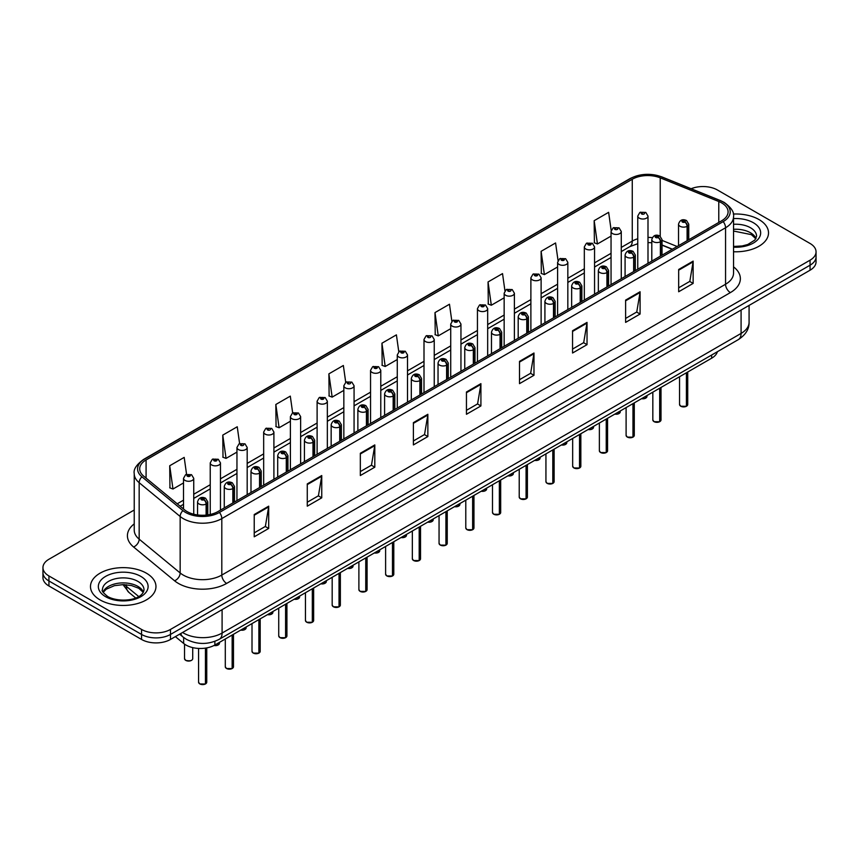 <?xml version="1.0" encoding="UTF-8"?>
<svg xmlns="http://www.w3.org/2000/svg" width="859" height="859" viewBox="0 0 859 859"><rect width="100%" height="100%" fill="white"/><g stroke="black" fill="none" stroke-linecap="round" stroke-linejoin="round"><path stroke-width="1.29" d="M672.243 249.303L662.031 245.18M717.394 351.707A20.466 11.811 180 0 1 711.649 358.203L214.868 645.023A20.466 11.811 180 0 1 183.643 643.445L175.376 636.626M758.926 219.517A32.739 18.898 0 0 0 733.296 214.041A32.739 18.898 0 0 1 758.926 219.517A32.739 18.898 0 0 1 768.515 232.886A32.739 18.898 0 0 0 758.926 219.517M146.374 573.178A32.739 18.898 0 0 0 110.693 569.077A32.739 18.898 0 0 0 90.485 586.547A32.739 18.898 0 0 0 100.073 599.915A32.739 18.898 0 0 0 135.754 604.006A32.739 18.898 0 0 0 155.962 586.547A32.739 18.898 0 0 0 146.374 573.178A32.739 18.898 0 0 0 110.693 569.077A32.739 18.898 0 0 0 90.485 586.547A32.739 18.898 0 0 0 100.073 599.915A32.739 18.898 0 0 0 135.754 604.006A32.739 18.898 0 0 0 155.962 586.547A32.739 18.898 0 0 0 146.374 573.178M721.689 202.928A21.829 12.606 180 0 1 728.088 211.84A21.829 12.606 180 0 1 721.689 220.752L217.95 511.577A21.829 12.606 180 0 1 184.631 509.902L143.636 476.09A21.829 12.606 180 0 1 139.695 468.864A21.829 12.606 180 0 1 146.084 459.952L632.267 179.252A21.829 12.606 180 0 1 660.227 177.845L718.779 201.511A21.829 12.606 180 0 1 721.689 202.928M723.192 202.058A23.945 13.819 0 0 0 719.992 200.512L661.441 176.847A23.945 13.819 0 0 0 630.774 178.393L144.591 459.093A23.945 13.819 0 0 0 141.907 476.788L182.903 510.6A23.945 13.819 0 0 0 219.453 512.447L723.192 221.611A23.945 13.819 0 0 0 723.192 202.058M134.229 510.01L48.942 559.252A20.466 11.811 0 0 0 42.95 567.606L42.95 577.635A20.466 11.811 0 0 0 48.942 585.988L141.552 639.45L141.552 634.447A20.466 11.811 0 0 0 170.49 634.447L810.058 265.195A20.466 11.811 0 0 0 816.05 256.841A20.466 11.811 0 0 1 810.058 265.195L170.49 634.447A20.466 11.811 0 0 1 141.552 634.447L48.942 580.974L141.552 634.447L141.552 629.432A20.466 11.811 0 0 0 170.49 629.432L810.058 260.18A20.466 11.811 0 0 0 816.05 251.827A20.466 11.811 0 0 0 810.058 243.473L717.448 190A20.466 11.811 0 0 0 691.13 188.733M42.95 572.62A20.466 11.811 0 0 0 48.942 580.974A20.466 11.811 0 0 1 42.95 572.62M254.221 514.53L254.221 536.811L268.695 528.457L268.695 506.176L254.221 514.53M254.221 532.859L265.367 526.427L268.631 506.917A5.455 3.146 -120 0 0 268.695 506.176M265.27 526.481L268.695 528.457M307.275 483.896L307.275 506.176L321.749 497.823L321.749 475.542L307.275 483.896M307.275 502.225L318.421 495.793L321.685 476.283A5.455 3.146 -120 0 0 321.749 475.542M318.324 495.847L321.749 497.823M360.329 453.273L360.329 475.542L374.803 467.189L374.803 444.919L360.329 453.273M360.329 471.591L371.475 465.159L374.749 445.66A5.455 3.146 -120 0 0 374.803 444.919M371.378 465.213L374.803 467.189M413.394 422.639L413.394 444.919L427.857 436.565L427.857 414.285L413.394 422.639M413.394 440.968L424.539 434.525L427.803 415.026A5.455 3.146 -120 0 0 427.857 414.285M424.432 434.59L427.857 436.565M678.674 269.479L678.674 291.759L693.138 283.406L693.138 261.125L678.674 269.479M678.674 287.808L689.82 281.376L693.084 261.866A5.455 3.146 -120 0 0 693.138 261.125M689.713 281.43L693.138 283.406M625.61 300.113L625.61 322.393L640.084 314.04L640.084 291.759L625.61 300.113M625.61 318.442L636.755 312L640.03 292.5A5.455 3.146 -120 0 0 640.084 291.759M636.659 312.064L640.084 314.04M572.556 330.747L572.556 353.017L587.03 344.663L587.03 322.393L572.556 330.747M572.556 349.065L583.701 342.634L586.965 323.134A5.455 3.146 -120 0 0 587.03 322.393M583.605 342.687L587.03 344.663M519.502 361.371L519.502 383.651L533.976 375.297L533.976 353.017L519.502 361.371M519.502 379.699L530.647 373.268L533.911 353.758A5.455 3.146 -120 0 0 533.976 353.017M530.551 373.321L533.976 375.297M466.448 392.005L466.448 414.285L480.911 405.931L480.911 383.651L466.448 392.005M466.448 410.334L477.593 403.902L480.857 384.392A5.455 3.146 -120 0 0 480.911 383.651M477.497 403.955L480.911 405.931M733.543 251.751A32.739 18.898 0 0 0 768.515 232.886A32.739 18.898 0 0 1 733.543 251.751M42.95 567.606A20.466 11.811 0 0 0 48.942 575.959L141.552 629.432M292.661 412.943L290.299 396.128L275.836 404.482L276.061 426.622M239.607 443.598L237.245 426.762L222.771 435.116L223.007 457.256M186.564 474.286L184.191 457.396L169.717 465.75L169.953 487.891M451.855 321.245L449.472 304.236L434.998 312.59L435.234 334.731M504.942 290.825L502.526 273.602L488.052 281.956L488.288 304.097M558.039 260.524L555.58 242.968L541.106 251.322L541.342 273.463M611.178 230.47L608.634 212.334L594.17 220.688L594.396 242.839M345.715 382.319L343.353 365.494L328.89 373.848L329.115 395.988M398.78 351.75L396.407 334.86L381.944 343.213L382.18 365.365M381.944 343.213L385.208 366.492L397.277 359.524M385.208 366.492L381.944 365.279M434.998 312.59L438.262 335.869L450.717 328.675M438.262 335.869L434.998 334.645M488.052 281.956L491.316 305.235L504.158 297.815M491.316 305.235L488.052 304.011M541.106 251.322L544.381 274.601L557.598 266.966M544.381 274.601L541.106 273.377M594.17 220.688L597.434 243.967L611.05 236.107M597.434 243.967L594.17 242.753M328.89 373.848L332.154 397.126L343.836 390.383M332.154 397.126L328.89 395.902M275.836 404.482L279.1 427.761L290.396 421.232M279.1 427.761L275.836 426.536M222.771 435.116L226.046 458.395L236.955 452.092M226.046 458.395L222.771 457.171M169.717 465.75L172.981 489.018L183.515 482.941M172.981 489.018L169.717 487.805M141.552 639.45A20.466 11.811 0 0 0 170.49 639.45L810.058 270.209A20.466 11.811 0 0 0 816.05 261.855L816.05 251.827M686.373 406.318L680.768 406.243L679.544 404.514A4.091 2.362 0 0 0 680.747 406.178A4.091 2.362 0 0 0 686.405 406.253L686.309 406.307A3.951 2.287 180 0 1 680.843 406.243M686.405 406.082L686.652 372.634M687.415 240.541L687.415 226.164A3.415 2.051 -122.2 0 0 684.891 222.052A1.707 0.988 0 0 0 684.848 220.688A1.707 0.988 0 0 0 682.433 220.688A1.707 0.988 0 0 0 682.433 222.084A1.707 0.988 0 0 0 684.795 222.116L682.959 221.386L684.118 221.107L684.891 222.052M684.795 222.116A3.415 1.879 62.1 0 1 687.093 226.347A5.111 2.953 180 0 1 680.017 226.261A5.111 2.953 180 0 1 678.524 224.178C679.834 219.979 682.508 218.755 686.545 220.527L688.757 224.178A5.111 2.953 180 0 1 687.415 226.164M687.093 240.724L687.093 226.347M686.405 406.253L686.405 372.785M647.997 263.294L647.997 216.071A5.111 2.953 180 0 1 644.841 218.798A5.111 2.953 180 0 1 639.268 218.154A5.111 2.953 180 0 1 637.765 216.071L639.805 212.517A3.415 2.051 57.8 0 1 641.619 212.624A1.707 0.988 0 0 0 641.673 213.977A1.707 0.988 0 0 0 644.089 213.977A1.707 0.988 0 0 0 644.089 212.592A1.707 0.988 0 0 0 641.727 212.56L642.425 212.989M641.727 212.56A3.415 1.879 -117.9 0 0 640.138 212.323A3.415 1.879 -117.9 0 0 639.987 212.42M642.382 213.547L641.619 212.624M642.403 213.558L642.382 213.021M659.658 421.748L654.053 421.672L652.829 419.944A4.091 2.362 0 0 0 654.021 421.608A4.091 2.362 0 0 0 659.68 421.683L659.594 421.737A3.951 2.287 180 0 1 654.118 421.662M659.68 421.511L659.937 388.064M660.689 255.971L660.689 241.594A3.415 2.051 -122.2 0 0 658.177 237.481A1.707 0.988 0 0 0 658.123 236.118A1.707 0.988 0 0 0 655.707 236.118A1.707 0.988 0 0 0 655.707 237.513A1.707 0.988 0 0 0 658.069 237.546L656.233 236.816L657.403 236.536L658.177 237.481M658.069 237.546A3.415 1.879 62.1 0 1 660.378 241.776A5.111 2.953 180 0 1 653.302 241.69A5.111 2.953 180 0 1 651.798 239.597C653.108 235.398 655.782 234.185 659.83 235.946L662.031 239.597A5.111 2.953 180 0 1 660.689 241.594M660.378 256.154L660.378 241.776M659.68 421.683L659.68 388.214M632.933 437.167L627.328 437.102L626.104 435.363A4.091 2.362 0 0 0 627.306 437.038A4.091 2.362 0 0 0 632.965 437.113L632.868 437.167A3.951 2.287 180 0 1 627.403 437.091M632.965 436.941L633.212 403.494M633.963 271.39L633.963 257.024A3.415 2.051 -122.2 0 0 631.451 252.911A1.707 0.988 0 0 0 631.397 251.547A1.707 0.988 0 0 0 628.992 251.547A1.707 0.988 0 0 0 628.992 252.943A1.707 0.988 0 0 0 631.344 252.965L629.518 252.245L630.678 251.966L631.451 252.911M631.344 252.965A3.415 1.879 62.1 0 1 633.652 257.206A5.111 2.953 180 0 1 626.576 257.12A5.111 2.953 180 0 1 625.084 255.026C626.383 250.828 629.067 249.615 633.104 251.376L635.316 255.026A5.111 2.953 180 0 1 633.963 257.024M633.652 271.573L633.652 257.206M632.965 437.113L632.965 403.633M606.207 452.596L600.613 452.521L599.378 450.792A4.091 2.362 0 0 0 600.581 452.468A4.091 2.362 0 0 0 606.239 452.532L606.153 452.586A3.951 2.287 180 0 1 600.677 452.521M606.239 452.371L606.497 418.924M607.249 286.82L607.249 272.453A3.415 2.051 -122.2 0 0 604.736 268.33A1.707 0.988 0 0 0 604.682 266.977A1.707 0.988 0 0 0 602.266 266.977A1.707 0.988 0 0 0 602.266 268.362A1.707 0.988 0 0 0 604.629 268.395L602.793 267.664L603.963 267.396L604.736 268.33M604.629 268.395A3.415 1.879 62.1 0 1 606.926 272.636A5.111 2.953 180 0 1 599.861 272.539A5.111 2.953 180 0 1 598.358 270.456C599.668 266.258 602.342 265.044 606.39 266.805L608.591 270.456A5.111 2.953 180 0 1 607.249 272.453M606.926 287.003L606.926 272.636M606.239 452.532L606.239 419.063M579.492 468.026L573.887 467.951L572.663 466.222A4.091 2.362 0 0 0 573.866 467.887A4.091 2.362 0 0 0 579.524 467.962L579.428 468.015A3.951 2.287 180 0 1 573.962 467.951M579.524 467.79L579.771 434.343M580.523 302.25L580.523 287.872A3.415 2.051 -122.2 0 0 578.01 283.76A1.707 0.988 0 0 0 577.957 282.396A1.707 0.988 0 0 0 575.551 282.396A1.707 0.988 0 0 0 575.551 283.792A1.707 0.988 0 0 0 577.903 283.824L576.078 283.094L577.237 282.815L578.01 283.76M577.903 283.824A3.415 1.879 62.1 0 1 580.212 288.055A5.111 2.953 180 0 1 573.136 287.969A5.111 2.953 180 0 1 571.643 285.886C572.942 281.688 575.627 280.464 579.664 282.235L581.865 285.886A5.111 2.953 180 0 1 580.523 287.872M580.212 302.432L580.212 288.055M579.524 467.962L579.524 434.493M621.272 278.724L621.272 231.5A5.111 2.953 180 0 1 618.115 234.228A5.111 2.953 180 0 1 612.542 233.584A5.111 2.953 180 0 1 611.05 231.5L613.09 227.946A3.415 2.051 57.8 0 1 614.904 228.043A1.707 0.988 0 0 0 614.958 229.407A1.707 0.988 0 0 0 617.363 229.407A1.707 0.988 0 0 0 617.363 228.011A1.707 0.988 0 0 0 615.012 227.989L615.699 228.419M615.012 227.989A3.415 1.879 -117.9 0 0 613.412 227.753A3.415 1.879 -117.9 0 0 613.262 227.85M615.656 228.977L614.904 228.043M615.678 228.988L615.656 228.44M594.557 294.154L594.557 246.92A5.111 2.953 180 0 1 591.4 249.647A5.111 2.953 180 0 1 585.827 249.013A5.111 2.953 180 0 1 584.324 246.92L586.364 243.376A3.415 2.051 57.8 0 1 588.179 243.473A1.707 0.988 0 0 0 588.232 244.836A1.707 0.988 0 0 0 590.648 244.836A1.707 0.988 0 0 0 590.648 243.441A1.707 0.988 0 0 0 588.286 243.408L590.122 244.139L588.963 244.418L588.179 243.473M588.984 244.428L588.984 243.849M588.286 243.408A3.415 1.879 -117.9 0 0 586.697 243.183A3.415 1.879 -117.9 0 0 586.547 243.28M588.941 244.407L588.941 243.87M567.831 309.573L567.831 262.349A5.111 2.953 180 0 1 564.674 265.077A5.111 2.953 180 0 1 559.102 264.443A5.111 2.953 180 0 1 557.598 262.349L559.639 258.795A3.415 2.051 57.8 0 1 561.464 258.903A1.707 0.988 0 0 0 561.518 260.266A1.707 0.988 0 0 0 563.923 260.266A1.707 0.988 0 0 0 563.923 258.87A1.707 0.988 0 0 0 561.571 258.838L563.397 259.568L562.237 259.847L561.464 258.903M562.258 259.858L562.258 259.278M561.571 258.838A3.415 1.879 -117.9 0 0 559.971 258.613A3.415 1.879 -117.9 0 0 559.821 258.709M562.237 259.847L562.216 259.3M552.766 483.456L547.172 483.381L545.937 481.652A4.091 2.362 0 0 0 547.14 483.316A4.091 2.362 0 0 0 552.799 483.392L552.702 483.445A3.951 2.287 180 0 1 547.237 483.37M552.799 483.22L553.056 449.772M553.808 317.68L553.808 303.302A3.415 2.051 -122.2 0 0 551.295 299.19A1.707 0.988 0 0 0 551.242 297.826A1.707 0.988 0 0 0 548.826 297.826A1.707 0.988 0 0 0 548.826 299.222A1.707 0.988 0 0 0 551.188 299.254L549.352 298.524L550.512 298.245L551.295 299.19M551.188 299.254A3.415 1.879 62.1 0 1 553.486 303.485A5.111 2.953 180 0 1 546.421 303.399A5.111 2.953 180 0 1 544.917 301.305C546.227 297.107 548.901 295.893 552.949 297.654L555.15 301.305A5.111 2.953 180 0 1 553.808 303.302M553.486 317.862L553.486 303.485M552.799 483.392L552.799 449.923M526.052 498.875L520.447 498.811L519.223 497.071A4.091 2.362 0 0 0 520.414 498.746A4.091 2.362 0 0 0 526.073 498.821L525.987 498.875A3.951 2.287 180 0 1 520.511 498.8M526.073 498.649L526.331 465.202M527.082 333.099L527.082 318.732A3.415 2.051 -122.2 0 0 524.57 314.619A1.707 0.988 0 0 0 524.516 313.256A1.707 0.988 0 0 0 522.111 313.256A1.707 0.988 0 0 0 522.111 314.652A1.707 0.988 0 0 0 524.462 314.673L522.626 313.954L523.797 313.675L524.57 314.619M524.462 314.673A3.415 1.879 62.1 0 1 526.771 318.914A5.111 2.953 180 0 1 519.695 318.829A5.111 2.953 180 0 1 518.192 316.735C519.502 312.536 522.175 311.323 526.223 313.084L528.425 316.735A5.111 2.953 180 0 1 527.082 318.732M526.771 333.281L526.771 318.914M526.073 498.821L526.073 465.353M499.326 514.305L493.721 514.24L492.497 512.501A4.091 2.362 0 0 0 493.7 514.176A4.091 2.362 0 0 0 499.358 514.24L499.262 514.294A3.951 2.287 180 0 1 493.796 514.23M499.358 514.079L499.605 480.632M500.368 348.529L500.368 334.162A3.415 2.051 -122.2 0 0 497.844 330.039A1.707 0.988 0 0 0 497.801 328.686A1.707 0.988 0 0 0 495.385 328.686A1.707 0.988 0 0 0 495.385 330.071A1.707 0.988 0 0 0 497.748 330.103L495.911 329.373L497.071 329.104L497.844 330.039M497.748 330.103A3.415 1.879 62.1 0 1 500.045 334.344A5.111 2.953 180 0 1 492.969 334.248A5.111 2.953 180 0 1 491.477 332.165C492.787 327.966 495.46 326.753 499.498 328.514L501.71 332.165A5.111 2.953 180 0 1 500.368 334.162M500.045 348.711L500.045 334.344M499.358 514.24L499.358 480.772M541.116 325.003L541.116 277.779A5.111 2.953 180 0 1 537.959 280.506A5.111 2.953 180 0 1 532.376 279.862A5.111 2.953 180 0 1 530.883 277.779L532.924 274.225A3.415 2.051 57.8 0 1 534.738 274.332A1.707 0.988 0 0 0 534.792 275.685A1.707 0.988 0 0 0 537.208 275.685A1.707 0.988 0 0 0 537.208 274.3A1.707 0.988 0 0 0 534.846 274.268L536.682 274.998L535.511 275.267L534.738 274.332M535.533 275.288L535.533 274.697M534.846 274.268A3.415 1.879 -117.9 0 0 533.246 274.042A3.415 1.879 -117.9 0 0 533.095 274.139M514.391 340.432L514.391 293.209A5.111 2.953 180 0 1 511.234 295.936A5.111 2.953 180 0 1 505.661 295.292A5.111 2.953 180 0 1 504.158 293.209L506.198 289.655A3.415 2.051 57.8 0 1 508.023 289.751A1.707 0.988 0 0 0 508.066 291.115A1.707 0.988 0 0 0 510.482 291.115A1.707 0.988 0 0 0 510.482 289.719A1.707 0.988 0 0 0 508.12 289.698L508.818 290.127M508.12 289.698A3.415 1.879 -117.9 0 0 506.531 289.462A3.415 1.879 -117.9 0 0 506.381 289.558M508.775 290.686L508.023 289.751M508.796 290.696L508.775 290.159M487.676 355.862L487.676 308.628A5.111 2.953 180 0 1 484.519 311.366A5.111 2.953 180 0 1 478.935 310.722A5.111 2.953 180 0 1 477.443 308.628L479.483 305.085A3.415 2.051 57.8 0 1 481.298 305.181A1.707 0.988 0 0 0 481.351 306.545A1.707 0.988 0 0 0 483.757 306.545A1.707 0.988 0 0 0 483.757 305.149A1.707 0.988 0 0 0 481.405 305.117L483.241 305.847L482.071 306.126L481.298 305.181M482.092 306.137L482.092 305.557M481.405 305.117A3.415 1.879 -117.9 0 0 479.805 304.891A3.415 1.879 -117.9 0 0 479.655 304.988M482.071 306.126L482.049 305.579M472.611 529.735L467.006 529.659L465.782 527.931A4.091 2.362 0 0 0 466.974 529.595A4.091 2.362 0 0 0 472.633 529.67L472.547 529.724A3.951 2.287 180 0 1 467.071 529.659M472.633 529.498L472.89 496.051M473.642 363.958L473.642 349.581A3.415 2.051 -122.2 0 0 471.129 345.468A1.707 0.988 0 0 0 471.076 344.105A1.707 0.988 0 0 0 468.66 344.105A1.707 0.988 0 0 0 468.66 345.501A1.707 0.988 0 0 0 471.022 345.533L469.186 344.803L470.356 344.523L471.129 345.468M471.022 345.533A3.415 1.879 62.1 0 1 473.33 349.763A5.111 2.953 180 0 1 466.254 349.677A5.111 2.953 180 0 1 464.751 347.594C466.061 343.396 468.735 342.172 472.783 343.944L474.984 347.594A5.111 2.953 180 0 1 473.642 349.581M473.33 364.141L473.33 349.763M472.633 529.67L472.633 496.201M445.885 545.164L440.28 545.089L439.056 543.36A4.091 2.362 0 0 0 440.259 545.025A4.091 2.362 0 0 0 445.918 545.1L445.821 545.154A3.951 2.287 180 0 1 440.356 545.078M445.918 544.928L446.165 511.481M446.927 379.388L446.927 365.011A3.415 2.051 -122.2 0 0 444.404 360.898A1.707 0.988 0 0 0 444.361 359.534A1.707 0.988 0 0 0 441.945 359.534A1.707 0.988 0 0 0 441.945 360.93A1.707 0.988 0 0 0 444.307 360.963L442.471 360.232L443.631 359.953L444.404 360.898M444.307 360.963A3.415 1.879 62.1 0 1 446.605 365.193A5.111 2.953 180 0 1 439.529 365.107A5.111 2.953 180 0 1 438.036 363.013C439.346 358.815 442.02 357.602 446.057 359.363L448.269 363.013A5.111 2.953 180 0 1 446.927 365.011M446.605 379.571L446.605 365.193M445.918 545.1L445.918 511.631M419.171 560.583L413.566 560.519L412.341 558.779A4.091 2.362 0 0 0 413.533 560.455A4.091 2.362 0 0 0 419.192 560.53L419.106 560.583A3.951 2.287 180 0 1 413.63 560.508M419.192 560.358L419.45 526.911M420.201 394.818L420.201 380.44A3.415 2.051 -122.2 0 0 417.689 376.328A1.707 0.988 0 0 0 417.635 374.964A1.707 0.988 0 0 0 415.219 374.964A1.707 0.988 0 0 0 415.219 376.36A1.707 0.988 0 0 0 417.581 376.382L415.745 375.662L416.916 375.383L417.689 376.328M417.581 376.382A3.415 1.879 62.1 0 1 419.89 380.623A5.111 2.953 180 0 1 412.814 380.537A5.111 2.953 180 0 1 411.311 378.443C412.621 374.245 415.294 373.031 419.342 374.792L421.544 378.443A5.111 2.953 180 0 1 420.201 380.44M419.89 394.99L419.89 380.623M419.192 560.53L419.192 527.061M392.445 576.013L386.84 575.949L385.616 574.209A4.091 2.362 0 0 0 386.818 575.884A4.091 2.362 0 0 0 392.477 575.949L392.38 576.002A3.951 2.287 180 0 1 386.915 575.938M392.477 575.788L392.724 542.34M393.476 410.237L393.476 395.87A3.415 2.051 -122.2 0 0 390.963 391.747A1.707 0.988 0 0 0 390.909 390.394A1.707 0.988 0 0 0 388.504 390.394A1.707 0.988 0 0 0 388.504 391.779A1.707 0.988 0 0 0 390.856 391.811L389.03 391.092L390.19 390.813L390.963 391.747M390.856 391.811A3.415 1.879 62.1 0 1 393.164 396.053A5.111 2.953 180 0 1 386.088 395.956A5.111 2.953 180 0 1 384.596 393.873C385.895 389.675 388.579 388.461 392.617 390.222L394.829 393.873A5.111 2.953 180 0 1 393.476 395.87M393.164 410.419L393.164 396.053M392.477 575.949L392.477 542.48M365.719 591.443L360.125 591.368L358.89 589.639A4.091 2.362 0 0 0 360.093 591.314A4.091 2.362 0 0 0 365.751 591.379L365.655 591.432A3.951 2.287 180 0 1 360.189 591.368M365.751 591.217L366.009 557.759M366.761 425.667L366.761 411.289A3.415 2.051 -122.2 0 0 364.248 407.177A1.707 0.988 0 0 0 364.195 405.813A1.707 0.988 0 0 0 361.779 405.813A1.707 0.988 0 0 0 361.779 407.209A1.707 0.988 0 0 0 364.141 407.241L362.305 406.511L363.464 406.232L364.248 407.177M364.141 407.241A3.415 1.879 62.1 0 1 366.439 411.472A5.111 2.953 180 0 1 359.373 411.386A5.111 2.953 180 0 1 357.87 409.303C359.18 405.104 361.854 403.88 365.902 405.652L368.103 409.303A5.111 2.953 180 0 1 366.761 411.289M366.439 425.849L366.439 411.472M365.751 591.379L365.751 557.91M460.95 371.281L460.95 324.058A5.111 2.953 180 0 1 457.793 326.785A5.111 2.953 180 0 1 452.221 326.152A5.111 2.953 180 0 1 450.717 324.058L452.757 320.504A3.415 2.051 57.8 0 1 454.583 320.611A1.707 0.988 0 0 0 454.626 321.975A1.707 0.988 0 0 0 457.042 321.975A1.707 0.988 0 0 0 457.042 320.579A1.707 0.988 0 0 0 454.679 320.547L456.516 321.277L455.356 321.556L454.583 320.611M455.377 321.567L455.377 320.987M454.679 320.547A3.415 1.879 -117.9 0 0 453.09 320.321A3.415 1.879 -117.9 0 0 452.94 320.418M455.334 321.545L455.334 321.008M434.235 386.711L434.235 339.488A5.111 2.953 180 0 1 431.068 342.215A5.111 2.953 180 0 1 425.495 341.571A5.111 2.953 180 0 1 424.002 339.488L426.043 335.933A3.415 2.051 57.8 0 1 427.857 336.041A1.707 0.988 0 0 0 427.911 337.394A1.707 0.988 0 0 0 430.316 337.394A1.707 0.988 0 0 0 430.316 336.009A1.707 0.988 0 0 0 427.965 335.976L428.652 336.417M427.965 335.976A3.415 1.879 -117.9 0 0 426.365 335.751A3.415 1.879 -117.9 0 0 426.214 335.848M428.609 336.964L427.857 336.041M428.63 336.975L428.609 336.438M407.51 402.141L407.51 354.917A5.111 2.953 180 0 1 404.353 357.645A5.111 2.953 180 0 1 398.78 357A5.111 2.953 180 0 1 397.277 354.917L399.317 351.363A3.415 2.051 57.8 0 1 401.132 351.46A1.707 0.988 0 0 0 401.185 352.824A1.707 0.988 0 0 0 403.601 352.824A1.707 0.988 0 0 0 403.601 351.428A1.707 0.988 0 0 0 401.239 351.406L403.075 352.126L401.915 352.405L401.132 351.46M401.937 352.415L401.937 351.836M401.239 351.406A3.415 1.879 -117.9 0 0 399.65 351.17A3.415 1.879 -117.9 0 0 399.499 351.267M401.915 352.405L401.894 351.868M380.784 417.571L380.784 370.336A5.111 2.953 180 0 1 377.627 373.074A5.111 2.953 180 0 1 372.054 372.43A5.111 2.953 180 0 1 370.551 370.336L372.602 366.793A3.415 2.051 57.8 0 1 374.417 366.89A1.707 0.988 0 0 0 374.47 368.253A1.707 0.988 0 0 0 376.876 368.253A1.707 0.988 0 0 0 376.876 366.857A1.707 0.988 0 0 0 374.524 366.825L376.349 367.555L375.19 367.835L374.417 366.89M375.211 367.845L375.211 367.265M374.524 366.825A3.415 1.879 -117.9 0 0 372.924 366.6A3.415 1.879 -117.9 0 0 372.774 366.696M375.19 367.835L375.168 367.287M354.069 432.99L354.069 385.766A5.111 2.953 180 0 1 350.912 388.493A5.111 2.953 180 0 1 345.329 387.86A5.111 2.953 180 0 1 343.836 385.766L345.876 382.212A3.415 2.051 57.8 0 1 347.691 382.319A1.707 0.988 0 0 0 347.745 383.683A1.707 0.988 0 0 0 350.161 383.683A1.707 0.988 0 0 0 350.161 382.287A1.707 0.988 0 0 0 347.798 382.255L348.486 382.695M347.798 382.255A3.415 1.879 -117.9 0 0 346.209 382.03A3.415 1.879 -117.9 0 0 346.059 382.126M348.453 383.254L347.691 382.319M348.464 383.264L348.453 382.717M339.004 606.873L333.399 606.798L332.175 605.069A4.091 2.362 0 0 0 333.367 606.733A4.091 2.362 0 0 0 339.026 606.808L338.94 606.862A3.951 2.287 180 0 1 333.464 606.787M339.026 606.637L339.284 573.189M340.035 441.096L340.035 426.719A3.415 2.051 -122.2 0 0 337.523 422.607A1.707 0.988 0 0 0 337.469 421.243A1.707 0.988 0 0 0 335.064 421.243A1.707 0.988 0 0 0 335.064 422.639A1.707 0.988 0 0 0 337.415 422.671L335.579 421.941L336.749 421.662L337.523 422.607M337.415 422.671A3.415 1.879 62.1 0 1 339.724 426.902A5.111 2.953 180 0 1 332.648 426.816A5.111 2.953 180 0 1 331.155 424.722C332.454 420.523 335.128 419.31 339.176 421.071L341.377 424.722A5.111 2.953 180 0 1 340.035 426.719M339.724 441.279L339.724 426.902M339.026 606.808L339.026 573.34M312.279 622.292L306.684 622.227L305.45 620.488A4.091 2.362 0 0 0 306.652 622.163A4.091 2.362 0 0 0 312.311 622.238L312.214 622.292A3.951 2.287 180 0 1 306.749 622.217M312.311 622.066L312.558 588.619M313.32 456.526L313.32 442.149A3.415 2.051 -122.2 0 0 310.808 438.036A1.707 0.988 0 0 0 310.754 436.673A1.707 0.988 0 0 0 308.338 436.673A1.707 0.988 0 0 0 308.338 438.069A1.707 0.988 0 0 0 310.7 438.09L308.864 437.371L310.024 437.091L310.808 438.036M310.7 438.09A3.415 1.879 62.1 0 1 312.998 442.331A5.111 2.953 180 0 1 305.933 442.245A5.111 2.953 180 0 1 304.43 440.152C305.74 435.953 308.413 434.74 312.461 436.501L314.662 440.152A5.111 2.953 180 0 1 313.32 442.149M312.998 456.709L312.998 442.331M312.311 622.238L312.311 588.769M285.564 637.722L279.959 637.657L278.735 635.918A4.091 2.362 0 0 0 279.927 637.593A4.091 2.362 0 0 0 285.585 637.657L285.499 637.711A3.951 2.287 180 0 1 280.023 637.646M285.585 637.496L285.843 604.049M286.595 471.945L286.595 457.579A3.415 2.051 -122.2 0 0 284.082 453.466A1.707 0.988 0 0 0 284.028 452.102A1.707 0.988 0 0 0 281.623 452.102A1.707 0.988 0 0 0 281.623 453.488A1.707 0.988 0 0 0 283.975 453.52L282.139 452.8L283.309 452.521L284.082 453.466M283.975 453.52A3.415 1.879 62.1 0 1 286.283 457.761A5.111 2.953 180 0 1 279.207 457.664A5.111 2.953 180 0 1 277.704 455.581C279.014 451.383 281.688 450.17 285.736 451.931L287.937 455.581A5.111 2.953 180 0 1 286.595 457.579M286.283 472.128L286.283 457.761M285.585 637.657L285.585 604.188M258.838 653.151L253.233 653.076L252.009 651.347A4.091 2.362 0 0 0 253.212 653.023A4.091 2.362 0 0 0 258.87 653.087L258.774 653.141A3.951 2.287 180 0 1 253.308 653.076M258.87 652.926L259.117 619.479M259.88 487.375L259.88 472.998A3.415 2.051 -122.2 0 0 257.356 468.885A1.707 0.988 0 0 0 257.313 467.521A1.707 0.988 0 0 0 254.898 467.521A1.707 0.988 0 0 0 254.898 468.917A1.707 0.988 0 0 0 257.26 468.95L255.424 468.219L256.583 467.94L257.356 468.885M257.26 468.95A3.415 1.879 62.1 0 1 259.558 473.18A5.111 2.953 180 0 1 252.482 473.094A5.111 2.953 180 0 1 250.989 471.011C252.299 466.813 254.973 465.589 259.01 467.36L261.222 471.011A5.111 2.953 180 0 1 259.88 472.998M259.558 487.558L259.558 473.18M258.87 653.087L258.87 619.618M232.123 668.581L226.518 668.506L225.294 666.777A4.091 2.362 0 0 0 226.486 668.442A4.091 2.362 0 0 0 232.145 668.517L232.059 668.57A3.951 2.287 180 0 1 226.583 668.495M232.145 668.345L232.402 634.898M233.154 502.805L233.154 488.427A3.415 2.051 -122.2 0 0 230.642 484.315A1.707 0.988 0 0 0 230.588 482.951A1.707 0.988 0 0 0 228.172 482.951A1.707 0.988 0 0 0 228.172 484.347A1.707 0.988 0 0 0 230.534 484.379L228.698 483.649L229.868 483.37L230.642 484.315M230.534 484.379A3.415 1.879 62.1 0 1 232.843 488.61A5.111 2.953 180 0 1 225.767 488.524A5.111 2.953 180 0 1 224.263 486.43C225.573 482.243 228.247 481.019 232.295 482.79L234.496 486.43A5.111 2.953 180 0 1 233.154 488.427M232.843 502.987L232.843 488.61M232.145 668.517L232.145 635.048M205.398 684.011L199.793 683.936L198.569 682.196A4.091 2.362 0 0 0 199.771 683.871A4.091 2.362 0 0 0 205.43 683.947L205.333 684A3.951 2.287 180 0 1 199.868 683.925M205.43 683.775L205.677 648.083M206.428 515.067L206.428 503.857A3.415 2.051 -122.2 0 0 203.916 499.745A1.707 0.988 0 0 0 203.862 498.381A1.707 0.988 0 0 0 201.457 498.381A1.707 0.988 0 0 0 201.457 499.777A1.707 0.988 0 0 0 203.808 499.798L201.983 499.079L203.143 498.8L203.916 499.745M203.808 499.798A3.415 1.879 62.1 0 1 206.117 504.04A5.111 2.953 180 0 1 199.041 503.954A5.111 2.953 180 0 1 197.549 501.86C198.848 497.662 201.532 496.448 205.569 498.209L207.781 501.86A5.111 2.953 180 0 1 206.428 503.857M206.117 515.099L206.117 504.04M205.43 683.947L205.43 648.115M327.343 448.419L327.343 401.196A5.111 2.953 180 0 1 324.187 403.923A5.111 2.953 180 0 1 318.614 403.279A5.111 2.953 180 0 1 317.111 401.196L319.151 397.642A3.415 2.051 57.8 0 1 320.976 397.749A1.707 0.988 0 0 0 321.03 399.102A1.707 0.988 0 0 0 323.435 399.102A1.707 0.988 0 0 0 323.435 397.717A1.707 0.988 0 0 0 321.083 397.685L322.909 398.415L321.749 398.694L320.976 397.749M321.083 397.685A3.415 1.879 -117.9 0 0 319.484 397.459A3.415 1.879 -117.9 0 0 319.333 397.556M300.629 463.849L300.629 416.626A5.111 2.953 180 0 1 297.472 419.353A5.111 2.953 180 0 1 291.888 418.709A5.111 2.953 180 0 1 290.396 416.626L292.436 413.072A3.415 2.051 57.8 0 1 294.25 413.168A1.707 0.988 0 0 0 294.304 414.532A1.707 0.988 0 0 0 296.72 414.532A1.707 0.988 0 0 0 296.72 413.147A1.707 0.988 0 0 0 294.358 413.115L296.194 413.834L295.024 414.113L294.25 413.168M295.045 414.124L295.045 413.544M294.358 413.115A3.415 1.879 -117.9 0 0 292.758 412.878A3.415 1.879 -117.9 0 0 292.608 412.975M295.024 414.113L295.002 413.576M273.903 479.279L273.903 432.045A5.111 2.953 180 0 1 270.746 434.783A5.111 2.953 180 0 1 265.173 434.139A5.111 2.953 180 0 1 263.67 432.045L265.71 428.501A3.415 2.051 57.8 0 1 267.536 428.598A1.707 0.988 0 0 0 267.578 429.962A1.707 0.988 0 0 0 269.994 429.962A1.707 0.988 0 0 0 269.994 428.566A1.707 0.988 0 0 0 267.632 428.544L268.33 428.974M267.632 428.544A3.415 1.879 -117.9 0 0 266.043 428.308A3.415 1.879 -117.9 0 0 265.893 428.405M268.287 429.532L267.536 428.598M268.309 429.543L268.287 428.995M247.188 494.698L247.188 447.475A5.111 2.953 180 0 1 244.02 450.202A5.111 2.953 180 0 1 238.448 449.568A5.111 2.953 180 0 1 236.955 447.475L238.995 443.931A3.415 2.051 57.8 0 1 240.81 444.028A1.707 0.988 0 0 0 240.864 445.392A1.707 0.988 0 0 0 243.269 445.392A1.707 0.988 0 0 0 243.269 443.996A1.707 0.988 0 0 0 240.917 443.963L241.604 444.404M240.917 443.963A3.415 1.879 -117.9 0 0 239.317 443.738A3.415 1.879 -117.9 0 0 239.167 443.835M241.562 444.962L240.81 444.028M241.583 444.973L241.562 444.425M220.462 510.128L220.462 462.904A5.111 2.953 180 0 1 217.306 465.632A5.111 2.953 180 0 1 211.733 464.987A5.111 2.953 180 0 1 210.23 462.904L212.27 459.35A3.415 2.051 57.8 0 1 214.084 459.458A1.707 0.988 0 0 0 214.138 460.811A1.707 0.988 0 0 0 216.554 460.811A1.707 0.988 0 0 0 216.554 459.425A1.707 0.988 0 0 0 214.192 459.393L216.028 460.123L214.868 460.403L214.084 459.458M214.89 460.413L214.89 459.833M214.192 459.393A3.415 1.879 -117.9 0 0 212.602 459.168A3.415 1.879 -117.9 0 0 212.452 459.264M193.737 514.208L193.737 478.334A5.111 2.953 180 0 1 190.58 481.061A5.111 2.953 180 0 1 185.007 480.417A5.111 2.953 180 0 1 183.515 478.334L185.555 474.78A3.415 2.051 57.8 0 1 187.369 474.877A1.707 0.988 0 0 0 187.423 476.24A1.707 0.988 0 0 0 189.828 476.24A1.707 0.988 0 0 0 189.828 474.855A1.707 0.988 0 0 0 187.477 474.823L189.313 475.542L188.142 475.822L187.369 474.877M188.164 475.832L188.164 475.252M187.477 474.823A3.415 1.879 -117.9 0 0 185.877 474.587A3.415 1.879 -117.9 0 0 185.727 474.683M188.142 475.822L188.121 475.285M711.649 355.025L711.649 358.203M183.643 637.496L183.643 643.445M214.868 641.351L214.868 645.023M733.543 266.859A34.102 19.693 180 0 1 730.375 292.597L226.636 583.422A6.818 3.941 60 0 1 221.805 575.068L725.554 284.243A27.284 15.752 0 0 0 733.543 273.098L733.543 216.629A27.284 15.752 180 0 1 725.554 227.764A6.818 3.941 -120 0 0 723.192 221.611M226.636 583.422A34.102 19.693 180 0 1 178.404 583.422A34.102 19.693 180 0 1 174.581 580.802L133.575 546.99A34.102 19.693 180 0 1 134.229 523.883M183.225 575.068A27.284 15.752 0 0 0 221.805 575.068L221.805 518.6A27.284 15.752 180 0 1 180.165 516.495L139.169 482.694A27.284 15.752 180 0 1 134.229 473.653L134.229 530.132A27.284 15.752 0 0 0 139.169 539.162L180.165 572.964A27.284 15.752 0 0 0 183.225 575.068M733.543 216.629C734.434 212.334 731.299 207.577 724.137 202.37L720.551 200.619A6.818 3.2 112 0 0 719.992 200.512M720.551 200.619L661.999 176.954C650.703 172.96 639.976 173.539 629.83 178.693A6.818 3.941 60 0 1 630.774 178.393M144.591 459.093A6.818 3.941 -120 0 0 143.636 459.393C136.474 464.612 133.338 469.368 134.229 473.653M141.907 476.788A6.818 4.563 129.5 0 0 139.169 482.694L139.169 539.162A6.818 4.563 -50.5 0 1 133.575 546.99M661.999 176.954A6.818 3.2 112 0 0 661.441 176.847M182.903 510.6A6.818 4.563 129.5 0 0 180.165 516.495L180.165 572.964A6.818 4.563 -50.5 0 1 174.581 580.802M219.453 512.447A6.818 3.941 60 0 1 221.805 518.6L725.554 227.764L725.554 284.243A6.818 3.941 60 0 0 730.375 292.597M170.49 629.432L170.49 639.45M810.058 260.18L810.058 270.209M48.942 575.959L48.942 585.988M146.084 459.952L146.084 478.109M718.779 201.511L718.779 222.427M660.227 177.845L660.227 236.204M677.107 246.49L662.031 240.391M652.303 237.664A21.829 12.606 0 0 0 647.997 237.385M637.765 238.77A21.829 12.606 0 0 0 632.267 241.078L621.272 247.424M632.267 179.252L632.267 241.078A12.273 7.087 60 0 1 629.733 246.694L621.272 251.58M611.05 253.33L594.557 262.854M584.324 268.76L567.831 278.273M557.598 284.189L541.116 293.703M530.883 299.608L514.391 309.133M504.158 315.038L487.676 324.562M477.443 330.468L460.95 339.981M450.717 345.898L434.235 355.411M424.002 361.317L407.51 370.841M397.277 376.747L380.784 386.271M370.551 392.176L354.069 401.701M343.836 407.606L327.343 417.12M317.111 423.025L300.629 432.549M290.396 438.455L273.903 447.979M263.67 453.885L247.188 463.409M236.955 469.315L220.462 478.828M210.23 484.734L193.737 494.258M183.515 500.163L177.233 503.793M672.436 249.185L662.665 245.244A12.273 5.755 -68 0 1 662.031 244.879M466.448 392.713L480.857 384.392M519.502 362.079L533.911 353.758M572.556 331.445L586.965 323.134M625.61 300.822L640.03 292.5M678.674 270.188L693.084 261.866M413.394 423.347L427.803 415.026M360.329 453.971L374.749 445.66M307.275 484.605L321.685 476.283M254.221 515.239L268.631 506.917M182.57 632.482A27.284 15.752 0 0 0 183.515 633.051A27.284 15.752 0 0 0 222.094 633.051L741.081 333.421A27.284 15.752 0 0 0 749.08 322.275C749.273 329.051 745.666 334.838 738.257 339.659L219.27 639.3A13.647 7.881 60 0 0 222.094 633.051L222.094 609.654M741.081 310.024L741.081 333.421A13.647 7.881 60 0 1 738.257 339.659M180.787 633.513A13.647 9.127 129.5 0 0 182.956 636.959L179.606 634.189M124.587 584.646A27.284 15.752 0 0 0 126.423 586.396L126.423 584.754M135.679 597.971L128.925 592.409A13.647 9.127 129.5 0 1 126.423 586.396L138.718 596.533M686.652 406.103A4.091 2.362 0 0 0 687.726 404.514L687.726 372.022M641.598 398.651A4.091 2.362 0 0 0 646.977 396.407L644.841 398.533L641.523 398.694M645.732 398.104A3.951 2.287 180 0 1 641.566 398.673M755.995 238.448A20.788 12.005 0 0 0 750.476 232.757A20.788 12.005 0 0 0 733.543 229.31M733.543 246.436L742.133 245.975L747.781 244.493L754.868 240.058L756.564 236.236A20.788 12.005 0 0 0 750.476 227.742A20.788 12.005 0 0 0 733.543 224.296M733.543 247.199A24.879 14.367 0 0 0 758.314 238.974A24.879 14.367 0 0 0 753.375 222.728A24.879 14.367 0 0 0 733.543 218.583M659.937 421.533A4.091 2.362 0 0 0 661.011 419.944L661.011 387.441M633.212 436.963A4.091 2.362 0 0 0 634.286 435.363L634.286 402.871M606.497 452.392A4.091 2.362 0 0 0 607.571 450.792L607.571 418.301M579.771 467.822A4.091 2.362 0 0 0 580.845 466.222L580.845 433.731M614.883 414.081A4.091 2.362 0 0 0 620.252 411.837L618.126 413.963L614.808 414.124M619.006 413.533A3.951 2.287 180 0 1 614.84 414.102M588.157 429.511A4.091 2.362 0 0 0 593.537 427.267L591.4 429.393L588.082 429.543M592.28 428.963A3.951 2.287 180 0 1 588.125 429.532M561.432 444.93A4.091 2.362 0 0 0 566.811 442.686L564.685 444.812L561.367 444.973M565.566 444.393A3.951 2.287 180 0 1 561.399 444.951M143.442 592.098A20.788 12.005 0 0 0 137.923 586.407A20.788 12.005 0 0 0 117.576 583.347A20.788 12.005 0 0 0 103.005 592.098M137.923 581.403A20.788 12.005 0 0 0 115.267 578.794A20.788 12.005 0 0 0 102.436 589.886C101.341 590.53 103.091 592.731 107.676 596.5C118.359 602.75 142.132 601.01 144.011 589.886A20.788 12.005 0 0 0 137.923 581.403M105.625 596.704A24.879 14.367 0 0 0 140.822 596.704A24.879 14.367 0 0 0 140.822 576.389A24.879 14.367 0 0 0 105.625 576.389A24.879 14.367 0 0 0 105.625 596.704M553.056 483.241A4.091 2.362 0 0 0 554.13 481.652L554.13 449.15M526.331 498.671A4.091 2.362 0 0 0 527.405 497.071L527.405 464.579M499.605 514.101A4.091 2.362 0 0 0 500.69 512.501L500.69 480.009M534.717 460.36A4.091 2.362 0 0 0 540.086 458.115L537.959 460.241L534.642 460.403M538.84 459.812A3.951 2.287 180 0 1 534.674 460.381M507.991 475.789A4.091 2.362 0 0 0 513.371 473.545L511.234 475.671L507.927 475.832A3.951 2.287 180 0 0 512.125 475.242M485.399 490.672A3.951 2.287 180 0 1 481.233 491.241A4.091 2.362 0 0 0 486.645 488.975L484.519 491.101L481.201 491.251M472.89 529.531A4.091 2.362 0 0 0 473.964 527.931L473.964 495.439M446.165 544.95A4.091 2.362 0 0 0 447.238 543.36L447.238 510.858M419.45 560.379A4.091 2.362 0 0 0 420.523 558.779L420.523 526.288M392.724 575.809A4.091 2.362 0 0 0 393.798 574.209L393.798 541.718M366.009 591.239A4.091 2.362 0 0 0 367.083 589.639L367.083 557.147M454.551 506.638A4.091 2.362 0 0 0 459.93 504.394L457.793 506.531L454.475 506.681M458.685 506.101A3.951 2.287 180 0 1 454.518 506.66M427.836 522.068A4.091 2.362 0 0 0 433.204 519.824L431.078 521.95L427.761 522.111A3.951 2.287 180 0 0 431.959 521.52M405.233 536.95A3.951 2.287 180 0 1 401.078 537.519A4.091 2.362 0 0 0 406.49 535.254L404.353 537.38L401.035 537.541M378.518 552.38A3.951 2.287 180 0 1 374.352 552.949A4.091 2.362 0 0 0 379.764 550.683L377.638 552.809L374.32 552.971M347.67 568.347A4.091 2.362 0 0 0 353.049 566.102L350.912 568.239L347.594 568.39M351.793 567.81A3.951 2.287 180 0 1 347.627 568.368M339.284 606.658A4.091 2.362 0 0 0 340.357 605.069L340.357 572.566M312.558 622.088A4.091 2.362 0 0 0 313.642 620.488L313.642 587.996M285.843 637.518A4.091 2.362 0 0 0 286.917 635.918L286.917 603.426M259.117 652.947A4.091 2.362 0 0 0 260.191 651.347L260.191 618.856M232.402 668.366A4.091 2.362 0 0 0 233.476 666.777L233.476 634.275M205.677 683.796A4.091 2.362 0 0 0 206.751 682.196L206.751 647.901M320.944 583.776A4.091 2.362 0 0 0 326.323 581.532L324.197 583.658L320.879 583.819A3.951 2.287 180 0 0 325.078 583.229M298.352 598.659A3.951 2.287 180 0 1 294.186 599.228A4.091 2.362 0 0 0 299.598 596.962L297.472 599.088L294.154 599.249M267.503 614.636A4.091 2.362 0 0 0 272.883 612.392L270.746 614.518L267.428 614.679M271.637 614.088A3.951 2.287 180 0 1 267.471 614.657M240.788 630.055A4.091 2.362 0 0 0 246.157 627.811L244.031 629.948L240.713 630.098A3.951 2.287 180 0 0 244.912 629.518M214.031 645.485A4.091 2.362 0 0 0 219.442 643.241L217.306 645.367L213.955 645.517M218.197 644.937A3.951 2.287 180 0 1 213.988 645.496M185.727 660.346A4.091 2.362 0 0 0 190.193 660.85A4.091 2.362 0 0 0 192.717 658.67C192.405 660.678 190.086 661.258 185.759 660.399L184.535 658.67A4.091 2.362 0 0 0 185.727 660.346M191.471 660.367A3.951 2.287 180 0 1 185.823 660.399M629.83 178.693L143.636 459.393M662.665 245.244L662.031 244.998M651.798 242.753L647.997 242.571M637.765 243.677L629.733 246.694M611.05 257.485L594.557 266.999M584.324 272.915L567.831 282.428M557.598 288.334L541.116 297.858M530.883 303.764L514.391 313.288M504.158 319.194L487.676 328.707M477.443 334.623L460.95 344.137M450.717 350.043L434.235 359.567M424.002 365.472L407.51 374.996M397.277 380.902L380.784 390.416M370.551 396.332L354.069 405.845M343.836 411.751L327.343 421.275M317.111 427.181L300.629 436.705M290.396 442.61L273.903 452.135M263.67 458.04L247.188 467.554M236.955 473.459L220.462 482.983M210.23 488.889L193.737 498.413M183.515 504.319L180.197 506.23M219.27 639.3C208.297 644.808 197.312 644.808 186.339 639.3L182.956 636.959M749.08 322.275L749.08 305.407M128.925 592.409L122.998 584.625M679.544 404.514L679.544 376.747M678.524 245.674L678.524 224.178M688.757 239.768L688.757 224.178M687.726 404.514L686.631 406.167M646.977 396.407L646.977 395.548M647.997 216.071L645.796 212.42L640.138 212.323M637.765 269.2L637.765 216.071M755.834 238.738L751.324 234.625L733.543 231.039M652.829 419.944L652.829 392.166M651.798 261.104L651.798 239.597M662.031 255.187L662.031 239.597M661.011 419.944L659.905 421.597M626.104 435.363L626.104 407.596M625.084 276.523L625.084 255.026M635.316 270.617L635.316 255.026M634.286 435.363L633.19 437.027M599.378 450.792L599.378 423.025M598.358 291.953L598.358 270.456M608.591 286.047L608.591 270.456M607.571 450.792L606.465 452.457M572.663 466.222L572.663 438.455M571.643 307.382L571.643 285.886M581.865 301.477L581.865 285.886M580.845 466.222L579.739 467.876M620.252 411.837L620.252 410.978M621.272 231.5L619.071 227.85L613.412 227.753M611.05 284.63L611.05 231.5M593.537 427.267L593.537 426.408M594.557 246.92L592.356 243.269L586.697 243.183M584.324 300.059L584.324 246.92M566.811 442.686L566.811 441.827M567.831 262.349L565.63 258.699L559.971 258.613M557.598 315.489L557.598 262.349M143.281 592.388L138.771 588.286L131.459 585.527L123.202 584.625L114.408 585.666L106.194 589.231L103.166 592.388M545.937 481.652L545.937 453.874M544.917 322.812L544.917 301.305M555.15 316.896L555.15 301.305M554.13 481.652L553.024 483.306M519.223 497.071L519.223 469.304M518.192 338.231L518.192 316.735M528.425 332.326L528.425 316.735M527.405 497.071L526.299 498.735M492.497 512.501L492.497 484.734M491.477 353.661L491.477 332.165M501.71 347.755L501.71 332.165M500.69 512.501L499.584 514.165M540.086 458.115L540.086 457.256M541.116 277.779L538.904 274.128L533.246 274.042M530.883 330.908L530.883 277.779M513.371 473.545L513.371 472.686M514.391 293.209L512.189 289.558L506.531 289.462M504.158 346.338L504.158 293.209M486.645 488.975L486.645 488.116M487.676 308.628L485.464 304.977L479.805 304.891M477.443 361.768L477.443 308.628M465.782 527.931L465.782 500.163M464.751 369.091L464.751 347.594M474.984 363.185L474.984 347.594M473.964 527.931L472.858 529.584M439.056 543.36L439.056 515.593M438.036 384.521L438.036 363.013M448.269 378.604L448.269 363.013M447.238 543.36L446.143 545.014M412.341 558.779L412.341 531.012M411.311 399.94L411.311 378.443M421.544 394.034L421.544 378.443M420.523 558.779L419.417 560.444M385.616 574.209L385.616 546.442M384.596 415.369L384.596 393.873M394.829 409.464L394.829 393.873M393.798 574.209L392.703 575.874M358.89 589.639L358.89 561.872M357.87 430.799L357.87 409.303M368.103 424.894L368.103 409.303M367.083 589.639L365.977 591.293M459.93 504.394L459.93 503.535M460.95 324.058L458.749 320.407L453.09 320.321M450.717 377.198L450.717 324.058M433.204 519.824L433.204 518.965M434.235 339.488L432.023 335.837L426.365 335.751M424.002 392.617L424.002 339.488M406.49 535.254L406.49 534.395M407.51 354.917L405.308 351.267L399.65 351.17M397.277 408.046L397.277 354.917M379.764 550.683L379.764 549.824M380.784 370.336L378.583 366.696L372.924 366.6M370.551 423.476L370.551 370.336M353.049 566.102L353.049 565.243M354.069 385.766L351.857 382.115L346.209 382.03M343.836 438.906L343.836 385.766M332.175 605.069L332.175 577.302M331.155 446.229L331.155 424.722M341.377 440.323L341.377 424.722M340.357 605.069L339.251 606.722M305.45 620.488L305.45 592.721M304.43 461.648L304.43 440.152M314.662 455.742L314.662 440.152M313.642 620.488L312.536 622.152M278.735 635.918L278.735 608.151M277.704 477.078L277.704 455.581M287.937 471.172L287.937 455.581M286.917 635.918L285.811 637.582M252.009 651.347L252.009 623.58M250.989 492.508L250.989 471.011M261.222 486.602L261.222 471.011M260.191 651.347L259.096 653.001M225.294 666.777L225.294 639.01M224.263 507.937L224.263 486.43M234.496 502.032L234.496 486.43M233.476 666.777L232.37 668.431M198.569 682.196L198.569 648.438M197.549 514.938L197.549 501.86M207.781 514.895L207.781 501.86M206.751 682.196L205.655 683.861M326.323 581.532L326.323 580.673M327.343 401.196L325.142 397.545L319.484 397.459M317.111 454.325L317.111 401.196M299.598 596.962L299.598 596.103M300.629 416.626L298.417 412.975L292.758 412.878M290.396 469.755L290.396 416.626M272.883 612.392L272.883 611.533M273.903 432.045L271.702 428.405L266.043 428.308M263.67 485.185L263.67 432.045M246.157 627.811L246.157 626.952M247.188 447.475L244.976 443.824L239.317 443.738M236.955 500.614L236.955 447.475M219.442 643.241L219.442 642.382M220.462 462.904L218.261 459.254L212.602 459.168M210.23 514.455L210.23 462.904M192.717 658.67L192.717 647.611M184.535 658.67L184.535 644.121M193.737 478.334L191.536 474.683L185.877 474.587M183.515 508.968L183.515 478.334"/></g></svg>
